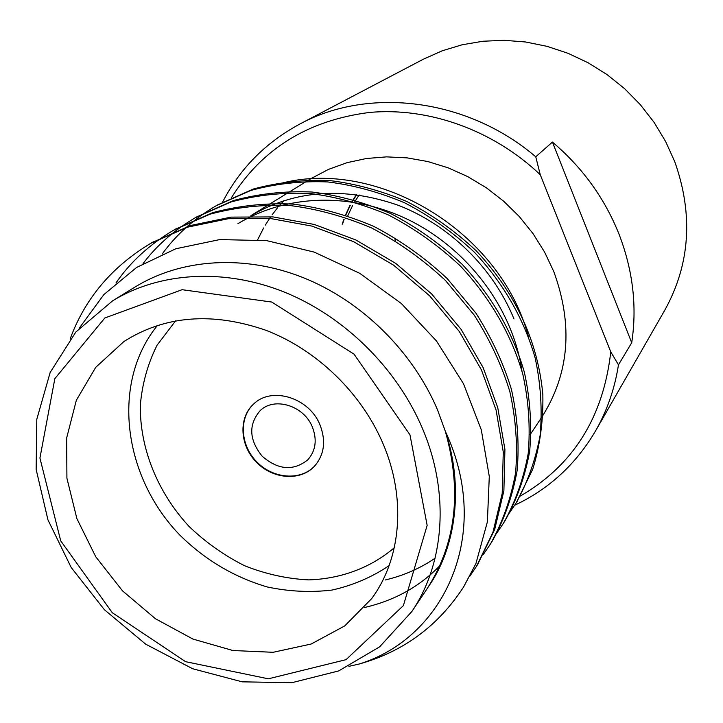 <?xml version="1.0" encoding="UTF-8"?>
<svg xmlns="http://www.w3.org/2000/svg" width="723" height="723" viewBox="0 0 723 723"><rect width="100%" height="100%" fill="white"/><g stroke="black" fill="none" stroke-linecap="round" stroke-linejoin="round"><path stroke-width="1.08" d="M595.526 430.962L664.898 309.986C690.158 264.13 693.456 214.722 674.794 161.771L665.63 141.509L654.08 122.359L640.316 104.645L624.564 88.64L607.067 74.605L588.115 62.765L568.025 53.303L547.121 46.353L525.748 42.006L504.229 40.307L482.91 41.247L462.114 44.781L442.151 50.818L423.307 59.232L299.837 124.04C368.703 86.579 467.203 98.256 535.752 156.792L552.435 142.079C582.566 167.628 604.799 198.427 619.15 234.496C632.996 270.664 637.18 306.742 631.712 342.729L618.472 364.853C614.704 388.793 607.049 410.827 595.526 430.962C575.833 464.392 548.893 489.155 514.695 505.232M222.494 202.277C239.828 168.604 265.612 142.521 299.837 124.04M250.962 215.608L311.505 178.319L328.613 169.336L347.022 162.684L366.462 158.491L386.624 156.873L407.176 157.876L427.772 161.536L448.061 167.799L467.691 176.593L486.317 187.763L503.597 201.148L519.25 216.493L532.978 233.556L544.555 252.029L553.782 271.577C573.366 325.26 569.353 373.836 541.726 417.279L530.04 434.767M257.713 239.629L263.642 227.962M265.287 225.142L270.375 217.252M272.119 214.794L277.451 207.917M279.259 205.775L284.103 200.443M520.117 496.168C573.14 465.476 603.344 417.379 610.754 351.866L540.271 174.731C493.366 130.086 428.793 107.076 369.679 112.427C308.106 120.244 261.97 148.775 231.243 198.012M631.712 342.729L552.435 142.079M610.754 351.866L618.472 364.853M535.752 156.792L540.271 174.731M513.99 318.97C493.24 267.98 449.326 225.097 398.4 205.332C344.211 186.471 295.074 189.914 250.989 215.653M280.407 183.488C377.523 157.614 500.497 231.622 528.296 336.186M79.123 328.35L103.877 294.577L136.53 267.51L175.816 248.757L219.792 239.575L266.796 240.651L314.234 252.11L359.783 273.339L401.346 303.524L436.421 340.904L463.515 383.796L481.292 429.814L489.29 476.502L487.374 521.898L475.897 563.66L463.579 586.986C438.255 625.919 403.488 651.595 359.277 663.985L348.911 666.353M135.499 286.733L112.571 300.858C159.15 272.246 223.524 267.89 283.877 291.893C344.112 316.132 396.764 367.926 422.359 428.26C449.932 492.734 444.645 563.28 411.866 611.504L426.832 589.128C456.068 543.949 462.232 491.324 445.305 431.233L437.605 410.058C412.824 351.378 361.726 300.958 302.955 277.542C244.166 254.225 181.211 258.753 135.508 286.751M428.956 585.901C456.439 546.29 463.732 485.684 445.305 431.233C493.583 534.216 443.913 638.029 359.277 663.985M475.897 563.66L463.732 586.742M152.047 242.603L190.529 225.504L231.089 217.117L272.96 216.909L314.27 224.455L355.815 239.946L395.734 263.398L431.532 293.818L461.102 329.363L483.172 367.682L497.749 407.609L504.925 449.39L503.886 490.781L494.704 529.435L477.496 564.726M175.029 229.399L212.562 212.689C238.744 205.675 265.558 202.82 293.023 204.103C319.819 207.492 346.715 214.912 373.71 226.353C400.352 240.244 424.88 257.677 447.302 278.653L475.987 313.213C491.595 337.777 503.416 363.172 511.432 389.399C517.496 416.629 519.403 443.687 517.135 470.565C512.39 496.611 503.994 520.289 491.965 541.59L491.224 542.774M196.755 216.909L233.439 200.551C259.024 193.665 285.214 190.827 311.993 192.02C338.12 195.264 364.329 202.431 390.61 213.52C416.529 227.004 440.379 243.94 462.16 264.32C492.571 296.882 513.276 333.764 524.338 372.146C530.176 398.698 531.956 425.115 529.67 451.378C524.97 476.837 516.71 500.009 504.907 520.903L504.211 522.006M217.334 205.079L253.231 189.065C278.238 182.295 303.814 179.476 329.941 180.587C355.427 183.705 380.958 190.628 406.552 201.383C431.785 214.469 454.993 230.917 476.168 250.736C515.915 293.131 538.011 342.16 542.837 394.523C543.389 420.687 540.018 445.594 532.724 469.254L516.52 502.322M70.104 339.024C84.934 298.644 111.767 266.769 150.619 243.416L187.7 227.13L228.396 218.708L270.411 218.509L311.875 226.091L353.574 241.654L393.655 265.214L429.589 295.77L459.277 331.459L481.428 369.923L496.068 410.004L503.262 451.938L502.205 493.466L492.978 532.227L476.547 566.254L469.842 576.15M116.023 282.874C130.511 261.871 149.742 244.293 173.719 230.14L209.968 214.198C236.222 207.176 263.118 204.32 290.655 205.621C317.533 209.028 344.519 216.475 371.595 227.962C398.319 241.907 422.937 259.403 445.431 280.443L474.225 315.12C489.887 339.756 501.753 365.232 509.814 391.541C515.906 418.852 517.831 445.983 515.571 472.941C510.818 499.051 502.422 522.792 490.366 544.157L483.136 554.767M143.073 263.534C156.81 245.368 174.297 230.068 195.526 217.605L230.98 201.988C256.638 195.083 282.892 192.246 309.751 193.457C335.951 196.71 362.232 203.904 388.585 215.029C414.586 228.558 438.518 245.54 460.37 265.992C490.89 298.644 511.667 335.635 522.792 374.125C528.667 400.75 530.465 427.23 528.197 453.565C523.497 479.096 515.246 502.331 503.425 523.271L496.584 533.366M162.277 253.918C176.105 234.812 194.053 218.762 216.114 205.775L250.836 190.438C275.924 183.651 301.581 180.822 327.808 181.943C353.375 185.07 379.006 192.038 404.69 202.838C430.022 215.978 453.312 232.499 474.568 252.399C504.229 284.193 524.383 320.253 535.11 357.813C540.759 383.805 542.422 409.67 540.117 435.418C535.445 460.397 527.302 483.145 515.689 503.669L509.299 513.095M382.774 443.082C361.148 392.734 316.692 349.805 266.172 330.375C212.463 311.74 165.043 315.463 123.913 341.536L95.725 367.347L76.349 400.235L66.652 437.984L66.914 478.219L76.873 518.581L95.77 556.809L122.476 590.818L155.463 618.761L192.96 639.078L232.923 650.528L273.122 652.291L311.197 644.012L344.79 625.865L371.631 598.662C401.31 558.581 406.606 498.048 382.774 443.082M439.738 565.775C419.702 586.579 394.65 600.479 364.591 607.492M435.074 558.237C420.108 568.405 403.497 575.662 385.214 579.991M237.948 223.651C289.245 192.933 355.282 192.499 412.544 221.816C472.236 253.05 513.466 312.191 521.934 370.953M389.11 565.63C371.812 577.27 352.788 585.413 332.047 590.058C310.745 592.607 289.191 591.586 267.383 586.995C234.505 577.361 205.404 560.144 180.072 535.327C122.928 476.565 110.791 382.548 157.569 325.296M319.909 424.672C309.218 397.84 272.155 386.272 254.017 403.669C238.346 417.261 239.566 444.988 256.195 461.988C272.562 479.232 300.226 481.491 314.388 466.335C324.365 454.785 326.2 440.903 319.909 424.672M175.653 320.777L157.036 345.242C147.763 363.841 142.187 383.823 140.325 405.196C139.72 448.432 157.777 492.752 189.173 526.561C205.874 542.494 224.374 555.571 244.681 565.775C265.639 574.08 286.959 578.789 308.631 579.891C340.831 578.879 370.7 567.853 394.306 547.727M254.198 403.515C238.707 417.153 240.009 444.726 256.548 461.645C272.842 478.807 300.343 481.129 314.55 466.154M312.291 426.832C303.841 405.648 274.505 396.602 260.28 410.51C248.323 424.446 248.956 439.692 262.169 456.231C278.201 470.049 293.411 471.251 307.79 459.828C315.788 450.709 317.298 439.72 312.291 426.832M359.141 194.957L354.415 202.341M352.562 205.63L347.871 215.562M342.196 224.266L343.823 219.349M345.223 215.635L350.022 205.187M351.812 201.916L356.394 194.568M356.71 194.614L352.11 201.97M350.321 205.242L345.504 215.689M344.103 219.412L342.819 223.199M409.977 434.821L354.053 354.171L271.749 302.051L182.097 289.697L104.817 317.984L54.849 378.653L39.928 458.039L60.723 540.858L112.309 612.743L185.603 661.681L268.35 678.816L346.037 659.665L403.389 605.612L427.148 525.359L409.977 434.821M218.545 204.374L216.114 205.775M198.03 216.168L195.463 217.641M176.376 228.613L173.665 230.167M153.475 241.771L150.61 243.416M517.252 501.166L515.788 503.497M504.979 520.786L503.443 523.235M492.038 541.491L490.411 544.076M478.355 563.362L476.638 566.109M463.868 586.525L463.579 586.986M411.866 611.504L379.638 646.832L338.698 670.917L291.884 682.693L242.196 681.843L192.634 668.739L145.703 644.175L104.428 609.751L71.188 567.501L47.935 519.828L36.15 469.444L36.792 419.313L50.158 372.49L75.816 332.047L112.571 300.858M395.291 240.75L394.894 238.4"/></g></svg>

